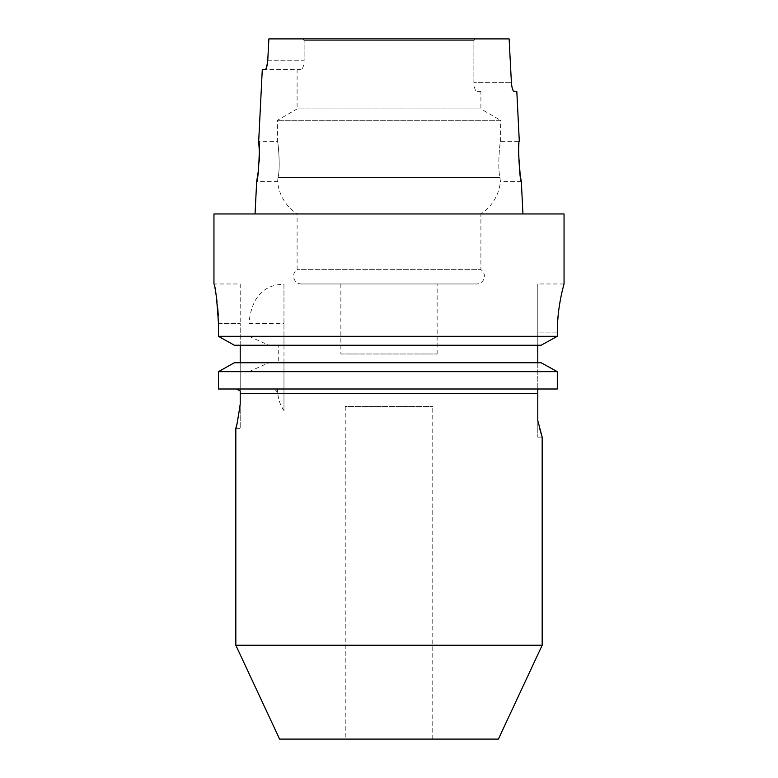 <?xml version="1.0" encoding="UTF-8"?>
<svg xmlns="http://www.w3.org/2000/svg" width="778" height="778" viewBox="0 0 778 778"><rect width="100%" height="100%" fill="white"/><g stroke="black" fill="none" stroke-linecap="round" stroke-linejoin="round"><path stroke-width="0.58" stroke-dasharray="3.89 2.92" d="M218.443 371.68L248.96 371.68L248.96 389L218.443 389L539.008 389L283.97 389L283.97 393.376L537.793 393.376L537.793 437.139L537.793 420.558L539.426 427.54M542.169 437.139L537.793 437.139M345.238 739.1L432.762 739.1L345.238 739.1L345.238 406.505L432.762 406.505L345.238 406.505M432.762 739.1L432.762 406.505M240.208 283.97L240.208 323.356L240.208 283.97L213.95 283.97L216.187 295.523M521.328 181.566L500.4 181.566L499.923 177.403C497.337 166.988 500.04 140.254 500.594 141.304L500.594 120.318L277.406 120.318L500.594 120.318L480.901 108.939L297.099 108.939L277.406 120.318L277.406 141.304L258.695 141.304M518.605 154.054L519.305 141.304L500.594 141.304C500.04 140.254 497.327 166.949 499.923 177.403L500.4 181.566A43.763 43.763 0 0 1 480.901 213.95L297.099 213.95A43.763 43.763 0 0 1 277.6 181.566L256.672 181.566M278.077 177.403L277.6 181.566L278.077 177.403C280.664 166.988 277.96 140.254 277.406 141.304C277.96 140.254 280.673 166.949 278.077 177.403L499.923 177.403L278.077 177.403M258.607 169.225L259.239 161.357M259.395 154.112L259.366 151.904M297.099 269.674L297.099 213.95L480.901 213.95L480.901 269.674L297.099 269.674L480.901 269.674A7.79 7.79 0 0 1 476.613 283.97L301.387 283.97A7.79 7.79 0 0 1 297.099 269.674M340.861 353.99L437.139 353.99L340.861 353.99L340.861 283.97L437.139 283.97L340.861 283.97M437.139 353.99L437.139 283.97M255.048 213.95L522.952 213.95L255.048 213.95M480.901 91.415L477.002 91.415L480.901 91.415L480.901 108.939L297.099 108.939L297.099 69.534L300.998 69.534L297.099 69.534M267.739 60.781L304.12 60.781C303.76 66.188 302.72 69.106 300.998 69.534C302.72 69.116 303.76 66.198 304.12 60.781L304.12 40.651L473.88 40.651L304.12 40.651L303.021 38.9L474.979 38.9L268.877 38.9L267.739 60.781L304.12 60.781L304.12 40.651L303.021 38.9L268.877 38.9L509.123 38.9L474.979 38.9L473.88 40.651L474.979 38.9L509.123 38.9L511.399 82.663L512.449 88.887M473.88 82.663L473.88 40.651L473.88 82.663C474.24 88.07 475.28 90.987 477.002 91.415C475.28 90.997 474.24 88.079 473.88 82.663L511.399 82.663L473.88 82.663M542.169 645.254L235.831 645.254M236.259 426.684L240.208 404.161L240.208 428.386L240.208 393.376L277.513 393.376L277.513 389C277.62 397.344 279.769 404.55 283.97 410.609L283.97 371.68L557.301 371.68L557.301 389L283.97 389L283.97 284.213C263.159 284.767 251.489 297.809 248.96 323.356L248.96 336.3L268.857 345.238L234.363 345.238L268.857 345.238M283.97 393.376L283.97 410.609M540.302 430.817L540.856 432.772M218.268 315.625L218.443 336.3L248.96 336.3M557.583 322.374L557.301 336.3L283.97 336.3L283.97 345.238L541.138 345.238L240.208 345.238L240.208 362.743L278.719 362.743L278.719 345.238M537.793 362.743L537.793 389.156L537.793 362.743L541.138 362.743L283.97 362.743L283.97 345.238L537.793 345.238L537.793 362.743L278.719 362.743M248.96 371.68L268.857 362.743M558.312 313.651L559.421 305.316M560.705 298.071L563.087 287.578M283.97 336.3L283.97 284.213M217.772 308.312L217.033 301.436M564.05 213.95L213.95 213.95M537.793 345.238L537.793 283.97L537.793 345.238L541.138 345.238M240.208 345.238L240.208 323.356L240.208 345.238L234.363 345.238M234.363 362.743L240.208 362.743L240.208 393.376M283.97 371.68L283.97 362.743L541.138 362.743M248.96 389L218.443 389M262.283 69.534L265.084 69.534L266.689 67.005M514.034 91.415L516.806 91.415M301.387 283.97L476.613 283.97M300.998 69.534L265.084 69.534L300.998 69.534M240.208 390.926L240.208 362.743M537.793 393.376L537.793 389.156L539.008 389M277.513 393.376C276.764 390.439 274.78 388.981 271.571 389M498.406 739.1L279.594 739.1M218.443 323.356L240.208 323.356L218.443 323.356M557.301 332.109L537.793 332.109L557.301 332.109M248.96 323.356L283.97 323.356M277.513 389L283.97 389M564.05 283.97L537.793 283.97M235.831 428.386L240.208 428.386"/><path stroke-width="1.17" d="M542.169 645.254L235.831 645.254L279.594 739.1L498.406 739.1L542.169 645.254L542.169 437.139L537.793 420.558L537.793 393.376L240.208 393.376L240.208 390.926L236.454 389L240.208 390.926M563.087 287.578L564.05 283.97L564.05 213.95L213.95 213.95L213.95 283.97C215.428 286.285 216.926 299.413 218.443 323.356L218.443 336.3L234.363 345.238L218.443 336.3L557.301 336.3L541.138 345.238L234.363 345.238M518.605 154.054L520.229 175.488M520.307 175.925L521.328 181.566L522.952 213.95M259.366 151.904L258.695 141.304C260.455 140.128 258.277 182.84 256.672 181.566L258.607 169.225M259.239 161.357L259.395 154.112M521.328 181.566C519.723 182.84 517.545 140.108 519.305 141.304L516.806 91.415L514.034 91.415C512.79 90.948 511.914 88.031 511.399 82.663L509.123 38.9L268.877 38.9L267.739 60.781C267.224 66.14 266.339 69.057 265.084 69.534L262.283 69.534L258.695 141.304M256.672 181.566L255.048 213.95M564.05 283.97C564.274 283.464 557.155 306.162 557.301 332.109L557.301 336.3L541.138 345.238M235.831 645.254L235.831 428.386C236.483 427.589 237.942 419.507 240.208 404.161L240.208 393.376M235.831 428.386L236.259 426.684M539.426 427.54L540.302 430.817M540.856 432.772L542.169 437.139M218.443 389L557.301 389L557.301 371.68L218.443 371.68L234.363 362.743L218.443 371.68L218.443 389L218.443 371.68M557.583 322.374L558.312 313.651M559.421 305.316L560.705 298.071M218.268 315.625L217.772 308.312M217.033 301.436L216.187 295.523M537.793 362.743L537.793 345.238M240.208 362.743L240.208 345.238M541.138 362.743L557.301 371.68L541.138 362.743L234.363 362.743M266.689 67.005L267.739 60.781M512.449 88.887L513.237 90.734M513.256 90.773L514.034 91.415M539.008 389L537.793 389.156L537.793 393.376"/></g></svg>
